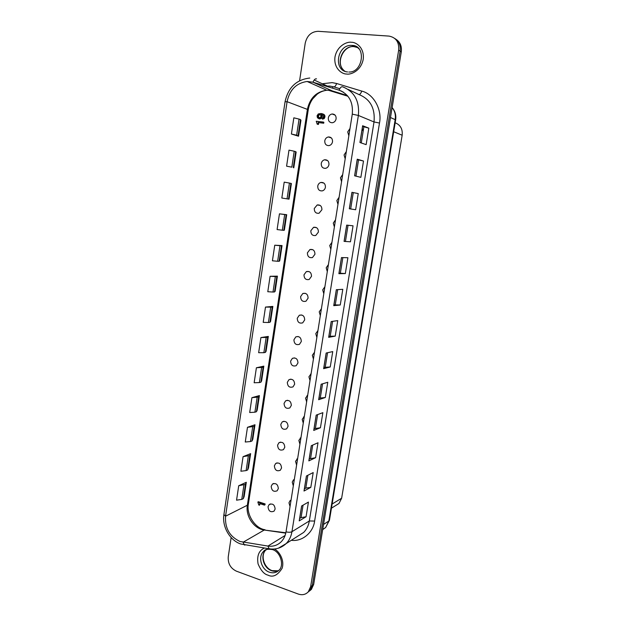 <?xml version="1.0" encoding="UTF-8"?>
<svg xmlns="http://www.w3.org/2000/svg" width="626" height="626" viewBox="0 0 626 626"><rect width="100%" height="100%" fill="white"/><g stroke="black" fill="none" stroke-linecap="round" stroke-linejoin="round"><path stroke-width="0.94" d="M299.604 80.676L305.214 43.194C307.014 35.588 311.325 31.629 318.149 31.308L389.106 36.105C396.07 37.529 399.255 42.216 398.668 50.15L400.124 51.129L312.327 585.443L310.042 590.443L308 592.149L310.042 590.443L312.327 585.443L400.124 51.129C400.812 45.448 399.028 41.222 394.771 38.46C399.028 41.222 400.812 45.448 400.124 51.129L401.282 51.903C401.962 46.332 400.241 42.153 396.109 39.375M309.557 590.952L311.404 589.371L313.681 584.387L401.282 51.903M282.263 421.861L280.808 424.35C281.176 428.575 283.116 430.07 286.63 428.841L288.046 426.392C287.686 422.19 285.761 420.68 282.256 421.869L283.954 421.267M239.993 541.474C229.648 536.607 224.836 528.188 225.556 516.215L287.084 101.686C289.666 89.761 296.348 83.023 307.131 81.482L312.961 82.194L339.081 90.167C348.948 94.127 353.354 102.124 352.274 114.159L286.019 531.85C285.346 535.895 283.703 539.236 281.097 541.881C277.435 545.371 273.046 546.764 267.936 546.075L239.993 541.474M291.317 540.293C301.959 541.889 313.235 532.757 314.62 521.059L379.489 123.04C382.275 109.558 373.605 93.916 361.75 91.091L336.639 83.501L332.148 82.624L322.304 83.759M398.668 50.15L310.613 586.781L308.328 591.797C305.629 594.622 302.28 595.373 298.281 594.051L236.354 571.147C230.548 568.322 227.848 563.549 228.247 556.835L231.143 537.538M359.942 142.509L362.634 125.732L368.816 128.158L366.147 144.637L359.942 142.509M354.598 175.804L357.258 159.192L363.503 161.031L360.866 177.354L354.598 175.804M349.308 208.755L351.945 192.323L358.244 193.583L355.638 209.741L349.308 208.755L355.638 209.741M344.073 241.386L346.679 225.117L353.041 225.814L350.458 241.808L344.073 241.386L350.458 241.808M338.885 273.687L341.475 257.576L347.892 257.724L345.333 273.562L338.885 273.687L339.034 273.155L345.333 273.562M333.752 305.66L336.318 289.713L342.79 289.322L340.254 305.003L333.752 305.66L333.94 304.878L340.254 305.003M328.673 337.32L331.209 321.529L337.735 320.606L335.223 336.139L328.673 337.32L328.9 336.287L335.223 336.139M323.642 368.667L326.154 353.033L332.735 351.593L330.246 366.969L323.642 368.667L323.908 367.392L330.246 366.969M318.665 399.709L321.146 384.231L327.774 382.275L325.317 397.51L318.665 399.709L318.963 398.191L325.317 397.51M313.728 430.445L316.193 415.116L322.867 412.667L320.434 427.746L313.728 430.445L314.072 428.693L320.434 427.746M308.845 460.885L311.279 445.704L318.008 442.762L315.598 457.7L308.845 460.885L309.221 458.897L315.598 457.7M304.009 491.027L306.419 475.995L313.196 472.567L310.809 487.364L304.009 491.027L304.424 488.812L305.817 488.084L310.809 487.364M299.22 520.879L301.607 505.988L308.43 502.091L306.059 516.755L299.22 520.879L299.666 518.445L301.067 517.624L306.059 516.755M362.634 125.732L362.579 126.421L368.816 128.158M357.258 159.192L357.258 159.607L363.503 161.031M351.945 192.323L358.244 193.583M298.539 136.218L300.95 120.294L300.503 119.589L299.056 119.089L296.63 135.193L291.411 134.019L298.539 136.218L296.63 135.193M299.056 119.089L293.837 117.821L291.411 134.019M254.985 424.749L247.473 427.308L245.267 442.019L250.486 441.549L252.02 440.978L254.219 426.384L254.985 424.749L252.802 439.233L252.02 440.978M259.391 395.585L251.91 397.674L249.688 412.526L254.899 412.205L256.425 411.728L258.648 397.001L259.391 395.585L257.184 410.202L256.425 411.728M246.3 482.286L238.717 485.737L236.558 500.174L241.769 499.407L243.311 498.656L245.47 484.336L246.3 482.286L244.156 496.504L243.311 498.656M250.627 453.654L243.076 456.659L240.893 471.229L246.104 470.611L247.646 469.954L249.829 455.493L250.627 453.654L248.459 468.005L247.646 469.954M286.7 214.695L279.454 213.834L277.099 229.562L282.318 230.211L283.797 230.329L286.145 214.741L286.7 214.695L284.36 230.165L283.797 230.329M282.036 245.564L274.751 245.212L272.42 260.792L277.639 261.269L279.126 261.292L281.457 245.846L282.036 245.564L279.72 260.885L279.126 261.292M293.774 167.838L296.153 152.063L295.675 151.617L294.22 151.226L291.818 167.173L286.591 166.18L291.818 167.173M294.22 151.226L288.993 150.138L286.591 166.18M287.044 198.849L289.04 199.146L291.403 183.528L289.423 183.05L287.044 198.849L281.825 198.027L284.204 182.143L289.423 183.05M268.319 336.42L260.917 337.563L258.648 352.696L263.867 352.688L265.377 352.407L267.646 337.398L268.319 336.42L266.073 351.311L265.377 352.407M263.836 366.14L256.394 367.759L254.148 382.752L259.367 382.588L260.885 382.204L263.123 367.345L263.836 366.14L261.605 380.898L260.885 382.204M277.42 276.136L270.096 276.293L267.787 291.724L273.006 292.037L274.501 291.951L276.809 276.653L277.42 276.136L275.127 291.309L274.501 291.951M272.85 306.419L265.487 307.076L263.194 322.359L268.413 322.507L269.916 322.32L272.2 307.17L272.85 306.419L270.581 321.451L269.916 322.32M247.473 427.308L254.219 426.384M251.91 397.674L258.648 397.001M238.717 485.737L245.47 484.336M243.076 456.659L249.829 455.493M279.454 213.834L286.145 214.741M274.751 245.212L281.457 245.846M260.917 337.563L267.646 337.398M256.394 367.759L263.123 367.345M270.096 276.293L276.809 276.653M265.487 307.076L272.2 307.17M336.115 118.815C336.232 115.74 334.91 114.128 332.163 113.995C330.105 114.355 328.822 115.669 328.321 117.938C328.212 121.045 329.55 122.649 332.343 122.751C334.362 122.36 335.622 121.045 336.115 118.815M350.004 128.486L347.704 131.914L348.854 135.748M332.523 141.781C332.609 138.596 331.224 136.992 328.368 136.961C326.428 137.391 325.23 138.675 324.777 140.811C324.691 144.035 326.099 145.631 328.994 145.615C330.896 145.169 332.07 143.894 332.523 141.781M328.955 164.591C329.018 161.305 327.57 159.7 324.612 159.779C322.789 160.264 321.67 161.516 321.248 163.535C321.201 166.852 322.672 168.457 325.669 168.324C327.445 167.823 328.548 166.579 328.955 164.591M325.418 187.244C325.45 183.848 323.932 182.252 320.888 182.448C319.182 182.972 318.141 184.185 317.75 186.094C317.734 189.521 319.268 191.11 322.359 190.867C324.018 190.327 325.043 189.115 325.418 187.244M321.905 209.733C321.897 206.244 320.324 204.655 317.194 204.96L314.275 208.497C314.291 212.018 315.887 213.607 319.049 213.247L321.905 209.733M318.415 232.074C318.368 228.49 316.748 226.909 313.54 227.324L310.825 230.751C310.879 234.367 312.523 235.939 315.762 235.478L318.415 232.074M314.948 254.258C314.87 250.588 313.196 249.015 309.925 249.539L307.397 252.849C307.491 256.55 309.181 258.115 312.476 257.544L314.948 254.258M311.505 276.293C311.388 272.537 309.674 270.972 306.349 271.598L303.993 274.798C304.119 278.586 305.856 280.135 309.205 279.462L311.505 276.293M308.086 298.172C307.937 294.337 306.177 292.788 302.804 293.508L300.613 296.599C300.777 300.457 302.554 302.006 305.95 301.231L308.086 298.172M304.69 319.902C304.502 315.997 302.702 314.455 299.298 315.269L297.256 318.258C297.46 322.187 299.267 323.72 302.694 322.86L304.69 319.902M301.317 341.491C301.09 337.516 299.259 335.982 295.824 336.882L293.923 339.761C294.157 343.76 296.004 345.286 299.463 344.339L301.317 341.491M297.96 362.931C297.702 358.894 295.848 357.368 292.381 358.346L290.613 361.124C290.879 365.185 292.757 366.695 296.231 365.67L297.96 362.931M294.635 384.223C294.345 380.131 292.459 378.613 288.977 379.669L287.318 382.337C287.624 386.461 289.525 387.964 293.023 386.868L294.635 384.223M291.333 405.382C291.004 401.227 289.095 399.717 285.605 400.843L284.055 403.418C284.392 407.589 286.309 409.091 289.822 407.925L291.333 405.382M284.783 447.261C284.392 443.012 282.451 441.51 278.938 442.754L277.584 445.149C277.983 449.413 279.939 450.908 283.461 449.625L284.783 447.261M281.543 467.998C281.129 463.702 279.165 462.207 275.651 463.506L274.376 465.807C274.806 470.118 276.778 471.605 280.299 470.267L281.543 467.998M278.327 488.593C277.881 484.258 275.902 482.763 272.396 484.109L271.199 486.332C271.653 490.682 273.64 492.161 277.154 490.784L278.327 488.593M275.127 509.048C274.65 504.681 272.662 503.187 269.164 504.572L268.038 506.724C268.515 511.106 270.518 512.584 274.031 511.168L275.127 509.048M346.342 151.578L344.057 154.958L345.2 158.785M342.704 174.505L340.434 177.839L341.569 181.657M339.096 197.268L336.835 200.563L337.962 204.373M335.505 219.875L333.267 223.122L334.386 226.933M331.944 242.325L329.714 245.533L330.833 249.336M328.407 264.618L326.193 267.787L327.304 271.582M324.894 286.763L322.695 289.885L323.798 293.68M321.412 308.751L319.213 311.834L320.316 315.621M317.945 330.591L315.762 333.627L316.866 337.414M314.502 352.281L312.335 355.278L313.43 359.058M311.091 373.824L308.931 376.782L310.019 380.553M307.695 395.217L305.551 398.136L306.63 401.9M304.322 416.47L302.194 419.35L303.266 423.106M300.973 437.582L298.852 440.422L299.924 444.17M297.647 458.545L295.542 461.346L296.607 465.095M294.345 479.375L293.43 479.931L292.248 482.137L293.312 485.878M291.059 500.064L290.088 500.659L288.977 502.788L290.041 506.528M259.438 505.221L258.788 505.01L257.857 502.036L264.555 504.227L265.111 503.938L264.978 504.814L264.415 505.104L259.696 503.554L259.438 505.221L260.189 503.711M265.111 503.938L258.421 501.755L257.857 502.036M322.75 119.089L324.19 118.604L324.902 117.023C325.129 115.497 324.464 114.488 322.906 113.995M318.744 118.674L321.349 118.416L322.265 116.647L321.694 114.675L322.437 114.84M318.18 122.446L317.898 124.269L317.21 124.191L318.423 124.457L318.704 122.633L323.72 123.212L323.861 122.266L323.345 122.078L323.204 123.032L318.704 122.633M363.393 129.77L362.204 128.776M328.384 90.238L347.915 96.24M264.555 504.227L264.415 505.104M323.681 118.416L322.226 118.94L323.587 116.671L323.071 115.254L321.169 114.48L321.748 116.452L320.833 118.22L319.049 118.729L317.452 117.79L317.069 115.833L318.235 113.955L320.966 113.509C323.532 113.799 324.675 114.902 324.385 116.827L323.681 118.416L324.19 118.604M322.226 118.94L322.742 119.136M321.169 114.48L321.694 114.675M323.72 123.212L323.204 123.032M317.898 124.269L318.423 124.457M317.21 124.191L316.24 121.256L323.345 122.078M363.221 130.842L362.031 129.872M319.205 117.719L318.118 117.172L317.867 116.021L318.493 114.808L319.706 114.456L320.723 115.059L320.989 116.35L320.426 117.398L319.205 117.719M319.017 117.696L318.384 116.209L319.017 115.004L320.316 114.66M335.872 505.425L338.963 503.507L341.639 498.218L402.166 135.224C402.761 129.066 400.452 124.934 395.233 122.813L395.17 122.79M334.081 91.991L334.049 91.466M340.779 90.958L341.843 91.279M310.613 586.781L313.681 584.387M329.464 520.143L328.838 521.004L395.178 119.644L395.624 120.02M322.687 529.643L325.653 527.507L328.838 521.004L323.548 524.439M322.719 529.447L325.653 527.507L329.448 520.237L395.632 119.989C396.321 115.215 395.147 111.076 392.126 107.578C394.834 110.982 395.851 114.996 395.178 119.644L390.491 117.531M266.269 549.589L263.671 551.318C264.688 549.432 267.599 548.846 272.412 549.558C280.753 551.858 284.345 565.74 279 570.216C276.332 572.767 273.124 573.416 269.391 572.187C261.222 569.582 257.662 556.545 263.671 551.318L267.114 549.307M264.383 548.055C258.851 550.614 256.746 555.904 258.076 563.924C260.901 570.536 264.188 574.269 267.936 575.122C272.889 577.673 277.623 575.38 282.138 568.251C284.838 559.707 278.648 550.825 274.368 549.002M347.571 71.943C332.758 70.84 337.156 43.883 351.969 45.448L352.055 45.455C354.817 45.69 357.141 46.848 359.027 48.938M346.507 74.024C350.662 74.956 360.92 71.028 363.213 59.337C364.661 47.568 355.85 42.02 351.483 42.278C347.258 41.426 337.14 45.549 334.965 57.06C333.58 68.625 342.148 74.181 346.507 74.024M271.934 570.576C264.062 567.884 260.126 555.254 265.894 549.933C259.907 555.145 263.452 568.111 271.59 570.693C274.118 571.577 276.496 571.507 278.734 570.482M248.381 504.04L247.348 505.229L225.556 516.215L223.92 514.517L285.049 101.811L287.084 101.686L307.389 109.386L247.348 505.229C245.415 516.153 253.968 528.821 264.258 530.026L285.769 533.141M357.634 47.576L353.917 46.614C341.929 45.213 334.863 65.3 345.106 71.333M333.048 86.654L332.406 88.133M330.043 90.41L326.733 90.238C316.349 91.654 309.901 98.039 307.389 109.386L308.219 109.894L248.358 504.173C246.284 514.517 255.079 528.438 265.017 529.752M308.211 109.933L308.219 109.894C308.876 105.81 310.386 102.116 312.734 98.822L317.249 94.127C319.964 92.069 323.126 90.77 326.733 90.238L307.131 81.482M325.684 86.083L329.785 86.059L333.642 86.818C334.753 87.053 335.755 85.942 336.639 83.501M316.208 78.798L316.521 78.892C315.269 78.54 314.08 79.643 312.961 82.194L332.336 90.942L329.127 90.3M361.75 91.091C360.842 93.564 359.856 94.69 358.8 94.479C370.209 99.033 375.279 108.188 374.019 121.953L379.489 123.04M339.793 88.696L333.642 86.818M314.62 521.059L309.33 520.965L374.019 121.953L358.377 115.45L291.951 531.709L309.33 520.965C308.548 525.558 306.67 529.377 303.696 532.405L297.162 536.568M348.189 89.448L358.8 94.479M343.392 92.163L339.081 90.167C340.215 87.585 341.381 86.458 342.571 86.787C354.394 91.498 359.668 101.052 358.377 115.45L352.274 114.159M286.019 531.85C288.594 532.436 290.574 532.39 291.951 531.709C291.145 536.49 289.212 540.449 286.145 543.595L278.39 548.212M244.993 545.05L244.336 544.949L243.076 542.257L264.258 530.026L285.855 532.765M362.579 126.413L359.997 142.525L362.579 126.421M361.272 142.963L363.855 126.906M357.258 159.599L354.652 175.812L357.258 159.607M355.944 176.133L358.541 159.974M351.984 192.456L349.371 208.755L351.984 192.456M350.67 208.959L353.275 192.714M346.741 225.117L344.175 241.12L346.741 225.117M345.482 241.206L348.048 225.266M341.53 257.576L339.034 273.163L341.53 257.576M340.356 273.139L342.852 257.607M333.94 304.878L336.373 289.713L333.94 304.885M335.27 304.752L337.704 289.627M331.271 321.521L328.9 336.295L331.271 321.521M330.246 336.06L332.609 321.334M326.216 353.025L323.908 367.399L326.216 353.025M325.262 367.055L327.562 352.728M318.963 398.191L321.208 384.207L318.963 398.206M320.332 397.753L322.57 383.808M316.255 415.093L314.064 428.708L316.255 415.093M315.441 428.161L317.625 414.592M311.341 445.673L309.221 458.913L311.349 445.673M310.606 458.263L312.726 445.07M306.482 475.963L304.416 488.828L306.482 475.963M305.817 488.084L307.875 475.259M301.669 505.957L299.666 518.461L301.669 505.957M301.067 517.624L303.07 505.151M285.096 535.48L267.936 546.075L269.141 548.791L269.783 548.892M347.328 95.535L332.336 90.942M298.086 135.646L300.503 119.589M252.685 426.909L250.486 441.549M257.13 397.432L254.899 412.205M243.929 485.048L241.769 499.407M248.287 456.111L246.104 470.611M284.673 214.569L282.318 230.211M279.971 245.775L277.639 261.269M293.273 167.51L295.675 151.617M288.516 199.076L290.887 183.332M266.136 337.633L263.867 352.688M261.613 367.673L259.367 382.588M275.315 276.692L273.006 292.037M270.706 307.311L268.413 322.507M324.902 117.023L324.385 116.827M321.748 116.452L322.265 116.647M320.833 118.22L321.349 118.416M319.049 118.729L319.565 118.924M318.384 116.209L317.867 116.021M318.118 117.172L318.642 117.359M319.706 114.456L320.222 114.652M318.493 114.808L319.017 115.004M393.691 131.742L402.166 135.224M332.124 504.032L341.639 498.218M339.965 90.582L341.092 90.927M308.328 591.797L311.404 589.371M348.815 72.013C363.15 72.906 366.546 45.119 352.055 45.448L353.917 46.614C343.807 45.252 335.52 62.545 343.463 69.971M277.952 570.802L272.13 570.646M297.1 536.607L286.145 543.595C281.27 548.055 275.596 549.792 269.141 548.791L240.619 543.955C229.695 540.183 221.956 526.591 223.905 514.611M325.755 86.098L327.148 85.981L314.158 80.034M309.8 78.039C296.38 79.596 288.132 87.523 285.049 101.811M335.106 115.145L332.163 113.995M331.357 137.947L328.368 136.961M327.617 160.585L324.612 159.779M323.877 183.074L320.888 182.448M320.152 205.414L317.194 204.96M316.427 227.598L313.54 227.324M312.726 249.649L309.925 249.539M309.033 271.567L306.349 271.598M305.363 293.344L302.804 293.508M301.716 314.988L299.298 315.269M298.101 336.506L295.824 336.882M294.517 357.892L292.381 358.346M290.957 379.145L288.977 379.669M287.444 400.272L285.605 400.843M280.511 442.136L278.938 442.754M277.099 462.864L275.651 463.506M273.719 483.468L272.396 484.109M270.385 503.93L269.164 504.572M311.059 373.972L310.582 374.098M307.671 395.382L307.092 395.562M304.299 416.626L303.626 416.869M300.95 437.73L300.198 438.036M297.624 458.678L296.802 459.054M294.33 479.477L293.43 479.931M291.051 500.135L290.088 500.659M322.844 119.12L322.327 118.932M320.152 118.924L319.636 118.737M319.855 114.644L319.338 114.448M331.436 508.171L338.963 503.507"/></g></svg>
